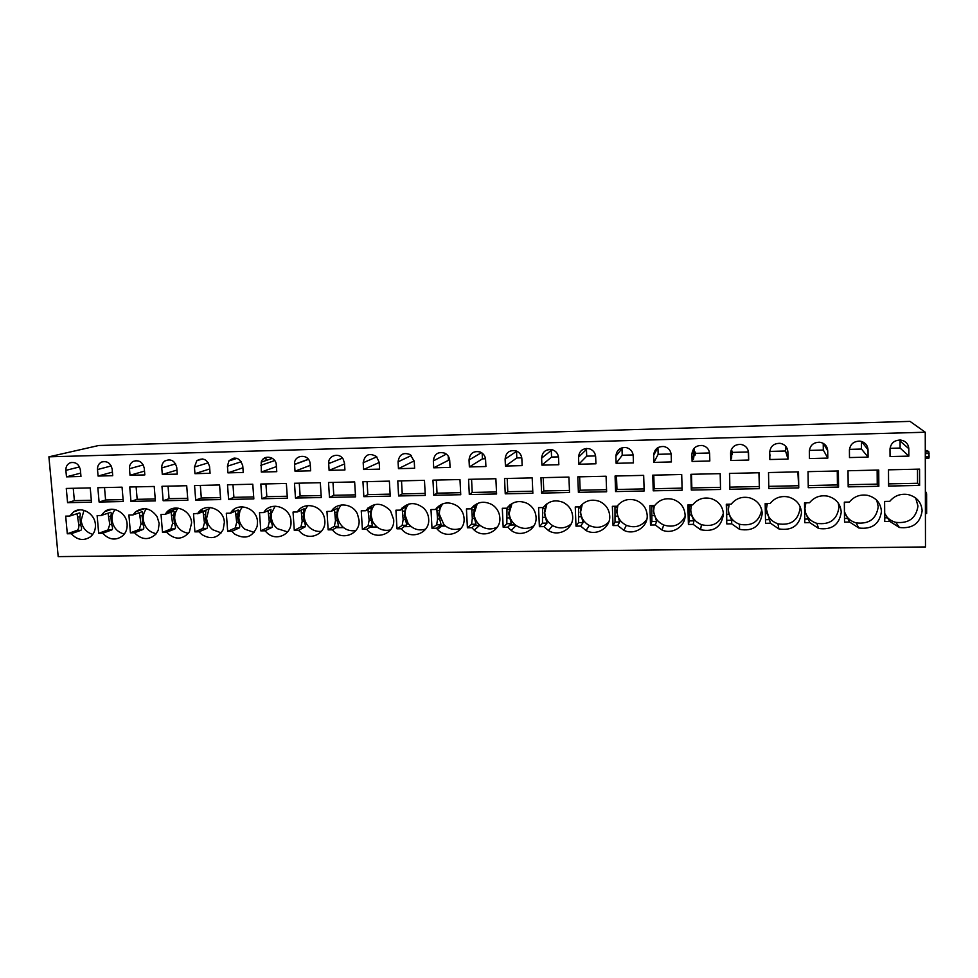 <?xml version="1.0" encoding="UTF-8"?>
<svg xmlns="http://www.w3.org/2000/svg" width="978" height="978" viewBox="0 0 978 978"><rect width="100%" height="100%" fill="white"/><g stroke="black" fill="none" stroke-linecap="round" stroke-linejoin="round"><path stroke-width="1.47" d="M48.9 456.824L98.717 445.503L910.017 421.384L925.249 432.227L925.481 546.946L58.191 556.616L48.9 456.824L925.249 432.227M336.151 527.717L343.51 527.607M370.136 527.191L377.129 527.093M404.489 526.665L411.127 526.567M439.232 526.14L445.491 526.042M474.367 525.602L480.235 525.504M509.893 525.052L515.357 524.966M908.819 448.706L908.855 456.115L890.041 456.567L889.992 449.195C890.738 443.168 894.283 440.112 900.652 440.039C905.677 440.956 908.403 443.841 908.819 448.706L900.078 441.029L900.115 448.058L908.855 456.115M884.748 521.519L889.858 521.445L899.43 527.497C912.621 528.89 920.188 523.34 922.132 510.858C921.484 502.264 916.777 496.824 908.012 494.538C900.555 493.438 894.467 495.699 889.748 501.335L884.613 501.421L884.748 521.519M919.564 469.122L919.613 485.43L888.586 486.054L888.489 469.831L919.564 469.122M144.279 468.352L144.83 474.905L130.025 475.271L129.463 468.731C129.316 465.442 130.551 463.01 133.155 461.42C138.937 459.623 142.641 461.934 144.279 468.352M154.206 486.457L155.392 500.895L130.954 501.396L129.732 487.007L154.206 486.457M112.164 469.183L112.727 475.699L98.081 476.054L97.507 469.55C97.36 466.066 98.705 463.572 101.553 462.068C107.128 460.675 110.673 463.034 112.164 469.183M122.042 487.178L123.277 501.543L99.096 502.032L97.837 487.729L122.042 487.178M98.692 533.303L102.69 533.242C109.255 540.064 116.003 540.846 122.959 535.614C126.028 532.533 127.421 528.646 127.116 523.963C126.578 512.655 112.739 505.125 104.597 511.665L101.125 515.504L97.128 515.577L98.692 533.303L107.959 529.929L109.768 524.477L108.045 513.169M80.966 476.482L66.48 476.836L65.881 470.369C65.734 466.726 67.176 464.195 70.184 462.79C75.587 461.665 78.986 464.073 80.392 469.99L80.966 476.482M90.233 487.9L91.504 502.191L67.58 502.668L66.284 488.45L90.233 487.9M67.299 533.768L65.685 516.139L69.646 516.066L73.815 511.738C81.981 506.103 94.805 513.67 95.392 524.489C95.71 529.624 94.071 533.719 90.489 536.8C83.717 541.189 77.299 540.162 71.26 533.707L67.299 533.768L76.969 530.406C78.35 529.636 78.973 527.827 78.863 524.978L77.03 513.682M128.913 515.003L132.959 514.929L135.539 511.824C143.656 506.494 150.844 508.12 157.116 516.702L159.182 523.438L158.228 530.21L155.918 534.11C148.852 540.479 141.7 540.039 134.463 532.765L130.429 532.827L128.913 515.003M709.637 453.829L709.82 461.005L692.094 461.445L691.898 454.281C692.571 448.193 696.03 445.259 702.29 445.479C706.752 446.555 709.209 449.342 709.637 453.829M868.024 449.758C867.596 444.953 864.919 442.093 859.992 441.139C853.66 441.176 850.139 444.208 849.417 450.235L849.491 457.57L868.085 457.117L868.024 449.758L861.398 441.408M878.733 470.051L878.843 486.262L848.183 486.873L848.024 470.748L878.733 470.051M844.54 522.118L844.332 502.142L849.393 502.056C854.112 496.396 860.2 494.159 867.657 495.357C876.202 497.704 880.787 503.095 881.447 511.531C879.503 524.074 871.96 529.563 858.794 527.998L849.601 522.044L844.54 522.118M787.889 451.812C787.449 447.166 784.882 444.33 780.175 443.327C773.891 443.254 770.407 446.237 769.723 452.276L769.857 459.526L788.011 459.085L787.889 451.812L786.398 447.129M768.818 488.487L768.525 472.545L798.513 471.861L798.757 487.875L768.818 488.487M801.508 512.851C800.86 504.758 796.508 499.465 788.476 496.995C780.97 495.553 774.857 497.716 770.126 503.474L765.175 503.572L765.554 523.303L770.493 523.23L778.843 528.915C792.009 530.932 799.564 525.577 801.508 512.851M748.537 452.826L748.683 460.051L730.749 460.491L730.59 453.291C731.263 447.227 734.722 444.269 740.994 444.403C745.578 445.442 748.097 448.254 748.537 452.826L748.488 452.166M690.896 474.306L720.175 473.645L720.554 489.465L691.312 490.051L690.896 474.306M688.402 524.465L693.231 524.391L700.578 529.709C713.818 532.325 721.434 527.142 723.439 514.135C722.815 506.457 718.769 501.286 711.299 498.658C703.708 496.885 697.51 498.951 692.717 504.868L687.876 504.954L688.402 524.465L689.209 520.895L689.001 504.941M671.201 454.807L671.409 461.946L653.891 462.386L653.671 455.259C654.331 449.122 657.803 446.225 664.062 446.543C668.39 447.667 670.774 450.43 671.201 454.807M652.754 475.161L681.703 474.513L682.131 490.235L653.231 490.822L652.754 475.161M650.504 525.027L655.272 524.954L662.033 530.039C672.571 534.856 685.81 526.152 685.089 514.77C684.478 507.325 680.602 502.24 673.463 499.514C665.81 497.521 659.539 499.538 654.685 505.553L649.905 505.638L650.504 525.027L651.91 521.482L651.776 505.602M633.206 455.785L633.438 462.887L616.128 463.315L615.883 456.237C616.556 450.039 620.028 447.166 626.323 447.606C630.492 448.792 632.79 451.518 633.206 455.785M615.064 476.017L643.671 475.369L644.16 491.005L615.59 491.579L615.064 476.017M613.035 525.589L617.754 525.516L623.854 530.308C634.331 535.638 647.974 526.983 647.191 515.394C646.592 508.218 642.913 503.218 636.152 500.406C628.389 498.144 622.045 500.076 617.094 506.225L612.362 506.311L613.035 525.589L615.015 522.056L614.966 506.262M595.663 456.75L595.92 463.804L578.805 464.232L578.536 457.191C579.208 450.919 582.717 448.083 589.049 448.67C593.047 449.917 595.247 452.606 595.663 456.75M577.802 476.861L606.079 476.225L606.629 491.763L578.389 492.337L577.802 476.861M575.993 526.14L580.663 526.078L586.005 530.492C596.397 536.445 610.578 527.851 609.722 516.005C609.16 509.147 605.7 504.257 599.355 501.335C591.482 498.743 585.003 500.589 579.93 506.897L575.26 506.983L575.993 526.14L578.548 522.619L578.573 506.922M558.548 457.704L558.829 464.721L541.91 465.137L541.616 458.144C542.313 451.763 545.871 448.963 552.252 449.746C556.054 451.066 558.157 453.719 558.548 457.704M540.968 477.704L568.915 477.068L569.526 492.521L541.616 493.083L540.968 477.704M539.379 526.69L543.988 526.629L548.475 530.553C558.756 537.277 573.634 528.792 572.68 516.616C572.154 510.125 568.964 505.357 563.083 502.35C555.076 499.318 548.438 501.054 543.193 507.558L538.572 507.643L539.379 526.69L542.484 523.181L542.582 507.57M521.849 458.645L522.154 465.626L505.43 466.029L505.113 459.085C505.858 452.557 509.477 449.807 515.968 450.846C519.526 452.239 521.482 454.843 521.849 458.645M504.55 478.523L532.191 477.9L532.851 493.254L505.247 493.817L504.55 478.523M503.181 527.24L507.741 527.166L511.225 530.455C521.311 538.157 537.118 529.819 536.066 517.228C535.589 511.152 532.692 506.567 527.374 503.462C519.196 499.88 512.362 501.457 506.873 508.205L502.301 508.291L503.181 527.24L506.824 523.731L506.983 508.047M485.577 459.587L485.907 466.518L469.367 466.922L469.024 460.002C469.843 453.279 473.572 450.613 480.186 451.995C483.438 453.474 485.235 456.005 485.577 459.587M468.548 479.342L495.87 478.719L496.592 493.988L469.306 494.538L468.548 479.342M467.386 527.778L471.897 527.704L474.232 530.1C484 539.049 501.042 530.968 499.856 517.827C499.44 512.264 496.897 507.9 492.24 504.734C483.865 500.418 476.775 501.787 470.956 508.853L466.445 508.939L467.386 527.778L471.555 524.281L472.313 518.511L471.689 507.863M449.709 460.504L450.063 467.398L433.706 467.802L433.34 460.919C434.293 453.902 438.168 451.335 444.966 453.242C447.838 454.807 449.415 457.227 449.709 460.504M432.948 480.149L459.966 479.538L460.736 494.721L433.755 495.259L432.948 480.149M431.995 528.303L436.445 528.242L437.472 529.404C446.689 539.942 465.381 532.301 464.073 518.413C463.706 513.474 461.592 509.428 457.716 506.274C449.159 500.956 441.726 502.032 435.454 509.489L430.992 509.575L431.995 528.303L436.677 524.819L437.545 519.086L436.738 507.839M414.244 461.42L414.623 468.266L398.449 468.67L398.07 461.836C399.232 454.379 403.339 451.995 410.369 454.672L414.244 461.42M397.753 480.944L424.464 480.332L425.283 495.43L398.608 495.968L397.753 480.944M396.995 528.829L401.396 528.768C409.965 540.675 430.124 533.548 428.67 519C428.388 514.819 426.763 511.225 423.804 508.205C415.1 501.518 407.276 502.154 400.344 510.125L395.931 510.198L396.995 528.829L402.19 525.357L403.156 519.648L402.117 507.924M379.183 462.313L379.574 469.134L363.596 469.526L363.18 462.728C364.757 454.623 369.171 452.545 376.444 456.506L379.183 462.313M362.948 481.726L389.366 481.127L390.234 496.139L363.853 496.677L362.948 481.726M362.386 529.342L366.738 529.281C375.259 541.127 395.161 534.037 393.669 519.575L390.442 510.724C381.762 502.154 373.486 502.166 365.613 510.748L361.249 510.822L362.386 529.342L368.07 525.883L369.134 520.21L367.826 508.108M344.5 463.205L344.928 469.978L329.109 470.369L328.681 463.609C327.777 455.601 339.097 452.032 343.156 459.085L344.5 463.205M328.522 482.509L354.647 481.922L355.564 496.848L329.476 497.374L328.522 482.509M328.156 529.856L332.459 529.795C340.931 541.58 360.589 534.538 359.06 520.137L357.435 513.976C352.703 503.303 336.921 501.775 331.285 511.36L326.958 511.445L328.156 529.856L334.317 526.409L335.491 520.761L334.513 509.697M310.209 464.085L310.649 470.821L295.014 471.213L294.549 464.342C293.657 454.807 308.253 453.254 310.014 462.728L310.209 464.085M320.319 482.692L321.285 497.533L295.478 498.059L294.476 483.279L320.319 482.692M294.292 530.369L293.045 512.056L297.312 511.971C303.559 501.078 321.872 505.064 324.415 517.949L324.83 520.699C326.151 533.193 310.857 541.152 301.334 533.059L298.559 530.308L294.292 530.369L300.943 526.934L302.202 521.311L301.114 510.161M276.297 464.966C276.089 456.457 263.473 454.122 261.212 462.154L261.297 472.044L276.762 471.665L276.297 464.966M286.358 483.462L287.373 498.23L261.859 498.743L260.808 484.037L286.358 483.462M267.776 533.548C276.908 541.299 291.554 534.245 291.016 522.252L290.979 521.262C290.662 506.995 270.454 500.614 263.73 512.582L259.5 512.655L260.808 530.871L265.026 530.809L267.776 533.548M726.752 523.89L731.63 523.817L739.515 529.33C752.705 531.616 760.285 526.347 762.241 513.499C761.605 505.602 757.4 500.369 749.637 497.814C742.094 496.225 735.945 498.352 731.202 504.183L726.299 504.269L726.752 523.89L726.654 504.257M729.832 489.269L729.478 473.425L759.111 472.753L759.417 488.67L729.832 489.269L729.637 473.425M242.752 465.821C239.903 457.68 235.282 456.054 228.876 460.944L227.446 466.213L227.935 472.863L243.241 472.484L242.752 465.821M231.859 531.298L234.586 534.025C245.172 539.844 252.703 537.264 257.177 526.274L257.495 521.812C257.116 507.619 237.104 501.274 230.502 513.181L226.321 513.254L227.678 531.36L231.859 531.298L239.353 527.888C240.001 527.056 239.732 525.21 238.559 522.362L236.7 522.386L235.233 527.949L227.678 531.36M227.507 484.795L252.776 484.22L253.84 498.902L228.595 499.416L227.507 484.795M804.515 502.863L809.527 502.765C814.246 497.068 820.334 494.868 827.816 496.176C836.104 498.584 840.579 503.927 841.239 512.191C839.307 524.819 831.752 530.247 818.598 528.462L809.808 522.643L804.808 522.717L804.515 502.863M809.442 458.56L809.332 451.261C810.041 445.234 813.537 442.227 819.845 442.239C824.662 443.217 827.278 446.066 827.718 450.785L827.804 458.107L809.442 458.56M838.562 487.068L808.268 487.68L808.036 471.653L838.378 470.968L838.562 487.068L837.425 484.941L808.231 485.54M210.074 473.303L194.952 473.67L194.426 467.068L196.859 460.662C203.118 457.313 207.36 459.318 209.573 466.677L210.074 473.303M194.915 531.861L193.497 513.841L197.923 513.328C204.695 501.995 223.95 508.523 224.365 522.362L223.18 529.599C217.898 538.279 210.759 539.917 201.761 534.501L199.047 531.8L194.915 531.861L202.911 528.45L204.463 522.912L203.045 511.628M219.561 484.978L220.661 499.575L195.698 500.076L194.561 485.54L219.561 484.978M177.275 474.11L162.311 474.477L161.773 467.9C161.627 464.905 162.678 462.57 164.94 460.919C170.954 458.511 174.903 460.711 176.749 467.521L177.275 474.11M187.849 500.235L163.155 500.736L161.969 486.286L186.7 485.724L187.849 500.235M162.495 532.338L161.028 514.428L165.123 514.355L166.639 512.313C174.243 503.022 191.138 510.149 191.602 522.9L189.353 532.154C182.299 540.052 174.707 540.088 166.578 532.276L162.495 532.338L170.93 528.951L172.568 523.438L171.04 512.142M336.346 527.607L343.376 527.497M370.307 527.081L376.995 526.983M404.66 526.555L410.992 526.457M439.391 526.03L445.357 525.932M474.501 525.479L480.1 525.394M510.015 524.941L515.223 524.856M925.371 492.606L926.386 492.594L926.606 494.318L926.643 513.474L925.42 513.499M926.386 492.594L925.371 491.543M925.298 456.909L929.1 456.812L928.904 458.181L925.298 458.254L928.904 458.181M929.1 456.812L928.868 451.787L927.266 450.552M900.115 448.058L890.029 448.315M900.078 441.029L900.005 439.99M884.687 513.45L889.858 521.445M885.995 515.809C888.427 519.098 891.704 521.274 895.811 522.35C908.696 523.695 916.08 518.267 917.975 506.066L915.714 498.01M917.486 469.171L917.535 483.291L919.613 485.43M917.535 483.291L888.562 483.89M144.512 471.103L130.025 475.271M155.233 498.963L137.165 499.33L130.954 501.396M137.165 499.33L136.113 486.861M112.421 472.117L98.081 476.054M123.118 499.624L105.6 499.978L99.096 502.032M105.6 499.978L104.512 487.582M101.125 515.504L110.612 512.325C111.358 512.46 111.431 513.792 110.844 516.335L111.553 524.44C112.702 527.24 112.812 529.049 111.908 529.868L102.69 533.242M115.062 509.587C112.739 512.509 111.724 515.956 112.018 519.917C113.179 527.484 117.287 532.203 124.328 534.061M80.673 473.107L66.48 476.836M91.333 500.271L74.365 500.626L67.58 502.668M74.365 500.626L73.252 488.291M71.26 533.707L80.868 530.345C81.846 529.526 81.761 527.729 80.624 524.954L79.89 516.885C80.465 514.355 80.343 513.034 79.536 512.9L69.646 516.066M83.986 510.333L81.137 520.455C82.238 527.692 86.113 532.338 92.776 534.391M134.463 532.765L143.265 529.379C144.108 528.548 143.962 526.739 142.8 523.927L142.116 515.773C142.727 513.23 142.69 511.885 142.006 511.751L132.959 514.929M168.509 511.628L168.069 510.956M146.443 508.853C144.01 511.812 142.935 515.32 143.216 519.391C144.451 527.289 148.803 532.069 156.248 533.707M139.377 512.655L141.003 523.963L139.279 529.44L130.429 532.827M693.854 455.442L693.867 454.036L694.979 454.012L694.955 455.418L693.854 455.442L693.549 456.469M693.512 459.147L693.891 456.469L692.094 461.445M709.576 452.985L695.554 453.34L694.955 455.418M693.867 454.036L694.319 448.083M693.145 456.481L693.903 456.457L693.145 456.481L692.754 459.171M861.422 442.068L861.484 449.061L868.085 457.117M861.484 449.061L849.454 449.367M877.144 470.088L877.242 484.122L878.843 486.262M877.242 484.122L848.158 484.721M845.408 514.416C847.718 518.658 851.276 521.47 856.105 522.863C868.965 524.379 876.349 519.012 878.232 506.751L876.801 500.333M844.906 502.13L844.344 503.902M844.43 511.775L849.601 522.044M785.456 445.992L785.542 451.017L788.011 459.085M769.796 455.797L769.82 457.252M785.542 451.017L769.759 451.42M769.723 452.093L769.747 453.499M797.865 471.885L798.757 487.875M798.085 485.748L768.781 486.347M766.471 510.626C767.706 517.117 771.532 521.519 777.962 523.817C790.835 525.773 798.219 520.54 800.114 508.095L799.98 506.262M767.327 503.536L766.385 509.171L770.493 523.23M748.182 450.589L748.683 460.051M731.067 454.489L731.055 453.083L732.167 453.058L732.192 454.464L731.067 454.489L731.018 455.516M731.63 458.205L731.678 455.503L730.749 460.491M748.219 451.983L732.29 452.398L732.192 454.464M731.055 453.083L731.128 450.088M730.921 455.516L731.678 455.503L730.921 455.516L730.872 458.217M720.493 487.337L691.849 487.936L691.312 490.051M691.849 487.936L691.483 474.293M691.519 504.892L690.651 510.467L691.409 514.917L693.964 520.822L693.231 524.391M691.116 506.237L690.761 509.966C691.299 516.934 694.845 521.824 701.434 524.648C712.29 527.301 719.612 523.511 723.402 513.279M671.14 453.975L658.145 454.305L653.891 462.386M658.145 454.305L657.937 447.606M682.069 488.132L654.184 488.707L653.231 490.822M654.184 488.707L653.781 475.149M685.04 516.604C680.321 525.113 673.219 527.912 663.72 525.003C657.509 522.105 654.135 517.313 653.634 510.614L654.306 505.565L653.426 511.103L656.605 521.408L655.272 524.954M633.145 454.953L622.228 455.235L616.128 463.315M622.228 455.235L621.996 448.499L615.883 456.237M622.008 447.777L621.996 448.499M644.099 488.914L616.959 489.465L615.59 491.579M616.959 489.465L616.495 475.993M617.729 505.381L616.629 511.738L619.661 521.983L617.754 525.516M617.937 505.137L616.922 511.237C617.399 517.631 620.553 522.325 626.36 525.296C634.685 528.389 641.495 526.457 646.776 519.526M595.59 455.919L586.702 456.151L578.805 464.232M586.702 456.151L586.445 449.452L578.536 457.191M586.482 448.45L586.445 449.452M606.556 489.685L580.162 490.222L578.389 492.337M580.162 490.222L579.648 476.824M581.959 504.526L580.247 512.362L583.132 522.545L580.663 526.078M580.822 505.736L579.93 506.897M582.301 504.22L580.614 511.861C581.066 517.912 583.964 522.46 589.331 525.504C596.702 528.768 603.181 527.594 608.781 521.983M558.475 456.885L551.568 457.056L541.91 465.137M551.568 457.056L551.286 450.406L541.616 458.144M551.299 449.538L551.286 450.406M569.44 490.443L543.768 490.98L541.616 493.083M543.768 490.98L543.206 477.643M546.176 504.33L544.269 512.973L547.02 523.108L543.988 526.629M546.237 504.33L543.193 507.558M547.02 503.694L544.722 512.484C545.125 518.132 547.753 522.496 552.582 525.589C559.208 529.074 565.406 528.548 571.176 524M521.775 457.826L516.812 457.961L505.43 466.029M516.812 457.961L516.518 451.335L505.113 459.085M532.765 491.2L507.79 491.714L505.247 493.817M507.79 491.714L507.191 478.462M509.807 505.003L510.54 504.941L508.682 513.584L511.311 523.658L507.741 527.166M510.467 504.99L506.873 508.205M512.032 503.487L509.22 513.095C509.587 518.267 511.885 522.411 516.103 525.516C522.142 529.306 528.12 529.342 534.037 525.651M485.491 458.768L482.435 458.841L469.367 466.922M482.435 458.841L482.154 453.107M496.494 491.946L472.215 492.447L469.306 494.538M472.215 492.447L471.567 479.269M473.853 505.663L475.174 505.589L473.499 514.183L475.993 524.208L471.897 527.704M475.088 505.638L470.956 508.853M477.325 503.511L474.11 513.694C474.428 518.303 476.347 522.142 479.868 525.21C485.443 529.44 491.286 530.039 497.399 527.02M449.623 459.697L433.706 467.802M448.425 459.721L448.23 456.115M460.626 492.68L437.032 493.169L433.755 495.259M437.032 493.169L436.335 480.064M438.303 506.323L440.198 506.237L438.706 514.783L441.078 524.758L436.445 528.242M440.1 506.286L435.454 509.489M442.9 503.719C440.406 506.751 439.232 510.284 439.391 514.294L443.853 524.563C449.024 529.428 454.831 530.626 461.261 528.157M414.195 460.882L398.449 468.67M425.173 493.413L402.239 493.89L398.608 495.968M402.239 493.89L401.506 480.858M408.755 504.049C406.102 507.117 404.868 510.736 405.039 514.88L408.095 523.413L401.396 528.768M406.689 524.367L404.281 515.369L405.613 506.873L400.344 510.125M408.095 523.413C412.838 529.196 418.682 531.103 425.613 529.122M379.183 462.484L363.596 469.526M390.112 494.134L367.826 494.587L363.853 496.677M367.826 494.587L367.056 481.641M374.892 504.477C372.153 507.558 370.882 511.225 371.065 515.467L372.716 521.616L371.774 522.191L372.361 525.822L366.738 529.281M371.774 522.191L370.234 515.956L371.408 507.509L365.613 510.748M372.716 521.616C376.848 528.658 382.753 531.433 390.454 529.954M344.549 463.963L329.109 470.369M355.442 494.844L333.791 495.296L329.476 497.374M333.791 495.296L332.972 482.411M331.285 511.36L337.569 508.132L336.566 516.531L338.571 526.347L332.459 529.795M341.322 504.99C338.547 508.071 337.263 511.751 337.459 516.042L337.96 519.11C341.09 527.692 347.019 531.555 355.748 530.675M330.821 462.765L328.669 462.814M310.295 465.32L295.014 471.213M321.151 495.553L300.136 495.98L295.478 498.059M300.136 495.98L299.268 483.169M308.07 505.54C305.417 508.462 304.121 511.983 304.195 516.078L303.229 516.567L304.097 508.756L297.312 511.971M298.559 530.308L305.136 526.861C305.637 526.017 305.295 524.159 304.097 521.274L303.229 516.567L304.219 516.616C304.647 521.36 306.701 525.223 310.393 528.23C313.767 530.773 317.459 531.8 321.481 531.323M296.432 463.645L294.549 463.694M276.407 466.604L261.297 472.044M287.239 496.249L266.835 496.665L261.859 498.743M266.835 496.665L265.93 483.927M275.124 506.152L271.591 513.071L271.334 517.179C271.762 521.897 273.816 525.748 277.483 528.731L287.63 531.898M263.73 512.582L270.979 509.367L270.295 517.668L271.151 521.824C272.336 524.685 272.642 526.543 272.067 527.374L265.026 530.809M268.082 510.638L269.28 521.849L267.911 527.448L260.808 530.871M729.209 504.22L728.292 509.819L729.05 514.294L731.764 520.235L731.63 523.817M728.329 508.389L728.329 509.318C728.867 516.531 732.595 521.506 739.502 524.257C751.862 526.543 759.27 521.702 761.728 509.746M758.928 472.765L759.417 488.67M759.197 486.543L729.943 487.142M266.138 460.479L265.894 457.411M242.899 467.802L227.935 472.863M230.502 513.181L238.216 509.966L237.691 518.218L238.559 522.362M242.483 506.787L239.977 510.638L238.791 517.741C239.243 522.423 241.285 526.262 244.928 529.232L254.207 532.411M235.392 511.127L236.7 522.386M232.483 510.699L233.913 510.1M253.693 496.934L233.901 497.35L228.595 499.416M233.901 497.35L232.96 484.672M805.542 512.68C807.473 518.01 811.227 521.567 816.826 523.352C829.686 525.076 837.058 519.77 838.941 507.423L838.28 503.083M805.896 502.839L804.906 508.511L805.64 513.034L809.808 522.643M823.219 443.34L823.305 450.039L827.804 458.107M823.305 450.039L809.368 450.406M837.266 470.993L837.425 484.941M209.744 468.951L194.952 473.67M234.243 459.244L234.084 457.973M202.116 510.687L202.886 511.372M199.329 511.555L201.529 510.699M199.047 531.8L206.981 528.389C207.703 527.558 207.47 525.724 206.297 522.888L205.429 518.78L205.808 510.565L197.629 513.768M210.16 507.448L208.962 508.976L206.59 518.291C207.055 522.961 209.096 526.763 212.703 529.721L221.175 532.888M220.515 497.619L201.309 498.01L195.698 500.076M201.309 498.01L200.331 485.406M176.957 470.051L162.311 474.477M202.678 458.939L196.859 460.662M187.703 498.291L169.072 498.682L163.155 500.736M169.072 498.682L168.045 486.139M166.578 532.276L174.952 528.89C175.734 528.059 175.551 526.237 174.39 523.413L173.717 515.21C174.353 512.643 174.353 511.298 173.742 511.164L165.123 514.355M178.143 508.144C175.6 511.139 174.475 514.697 174.732 518.841C176.064 527.105 180.661 531.934 188.522 533.316M694.979 454.012L695.517 452.129L694.429 452.154M695.517 452.129L695.554 453.34M769.894 454.525L770.138 455.785M732.167 453.058L732.265 451.164L731.153 451.2M732.265 451.164L732.29 452.398M336.542 514.868L337.447 514.391M370.344 512.949L371.151 512.655M371.065 515.333L370.234 515.822M405.026 513.462L404.269 513.939M404.537 511.543L405.21 511.531M925.371 494.342L926.606 494.318M925.298 453.596L929.1 453.511M925.286 451.885L928.868 451.787M925.286 450.601L927.327 450.552L925.286 450.589M887.401 517.827L884.723 517.863M143.253 464.917L129.463 468.731M111.223 465.931L97.507 469.55M111.908 529.868L107.959 529.929M79.524 466.922L65.881 470.369M80.868 530.345L76.969 530.406M143.265 529.379L139.279 529.44M693.512 449.061L691.898 454.281M847.804 518.438L844.503 518.487M769.992 519.648L765.481 519.709M730.664 451.934L730.59 453.291M693.964 520.822L689.209 520.895M657.888 447.631L653.671 455.259M656.605 521.408L651.91 521.482M619.661 521.983L615.015 522.056M583.132 522.545L578.548 522.619M547.02 523.108L542.484 523.181M511.311 523.658L506.824 523.731M481.469 452.643L469.024 460.002M475.993 524.208L471.555 524.281M446.335 454.098L433.34 460.919M441.078 524.758L436.677 524.819M411.432 455.491L398.07 461.836M406.53 525.284L402.19 525.357M376.787 456.836L363.18 462.728M372.361 525.822L368.07 525.883M342.447 458.132L328.681 463.609M338.571 526.347L334.317 526.409M308.425 459.367L294.561 464.489M305.136 526.861L300.943 526.934M274.72 460.552L260.82 465.357M272.067 527.374L267.911 527.448M731.764 520.235L726.96 520.308M241.358 461.702L227.446 466.213M265.967 458.071L263.241 458.975M239.353 527.888L235.233 527.949M808.672 519.049L804.76 519.11M823.427 443.462L827.718 450.785M208.326 462.802L194.426 467.068M234.219 458.926L229.231 460.491M206.981 528.389L202.911 528.45M175.624 463.878L161.773 467.9M174.952 528.89L170.93 528.951M111.553 524.44L109.768 524.477M110.844 516.335L109.059 516.36M80.624 524.954L78.863 524.978M79.89 516.885L78.13 516.91M142.116 515.773L140.319 515.809M141.003 523.963L142.8 523.927M692.779 457.728L693.536 457.716M766.96 504.648L765.199 504.685M765.371 513.694L767.131 513.67M730.847 456.775L731.617 456.75M691.409 514.917L689.27 514.941M691.177 506.005L689.038 506.042M654.209 515.528L652.081 515.553M653.927 506.665L651.813 506.702M617.411 516.127L615.321 516.164M617.106 507.325L615.015 507.362M581.03 516.726L578.964 516.763M580.7 507.973L578.634 508.01M545.064 517.313L543.022 517.35M544.697 508.609L542.656 508.646M509.489 517.9L507.472 517.937M509.098 509.245L507.069 509.281M474.318 518.474L472.313 518.511M473.89 509.868L471.885 509.905M439.525 519.049L437.545 519.086M439.073 510.492L437.093 510.528M405.112 519.624L403.156 519.648M404.635 511.103L402.667 511.139M371.078 520.174L369.134 520.21M370.564 511.714L368.633 511.738M337.41 520.736L335.491 520.761M336.872 512.313L334.953 512.338M304.097 521.274L302.202 521.311M303.535 512.9L301.64 512.937M270.564 513.487L268.693 513.523M271.151 521.824L269.28 521.849M729.05 514.294L726.886 514.33M728.855 505.333L726.678 505.369M237.935 514.073L236.077 514.098M805.505 503.963L804.539 503.988M804.674 513.047L805.64 513.034M206.297 522.888L204.463 522.912M205.661 514.648L203.827 514.673M174.39 523.413L172.568 523.438M173.717 515.21L171.908 515.247M895.811 522.35L899.43 527.497M136.223 460.614L133.155 461.42M103.839 461.494L101.553 462.068M111.859 509.245L104.597 511.665M71.92 462.362L70.184 462.79M79.695 509.868L73.815 511.738M144.585 508.646L135.539 511.824M856.105 522.863L858.794 527.998M777.962 523.817L778.843 528.915M701.434 524.648L700.578 529.709M663.72 525.003L662.033 530.039M626.36 525.296L623.854 530.308M589.331 525.504L586.005 530.492M552.582 525.589L548.475 530.553M516.103 525.516L511.225 530.455M479.868 525.21L474.232 530.1M443.853 524.563L437.472 529.404M337.96 519.11L337.068 519.599M308.339 459.257L294.549 464.342M272.446 458.34L261.212 462.154M271.591 513.071L270.551 513.548M739.502 524.257L739.515 529.33M237.092 458.352L228.876 460.944M239.977 510.638L238.485 511.262M816.826 523.352L818.598 528.462M208.962 508.976L197.923 513.328M169.133 459.733L164.94 460.919M177.959 508.12L166.639 512.313M510.54 504.941L509.88 504.941M475.174 505.589L473.927 505.614M440.198 506.237L438.364 506.274"/></g></svg>
